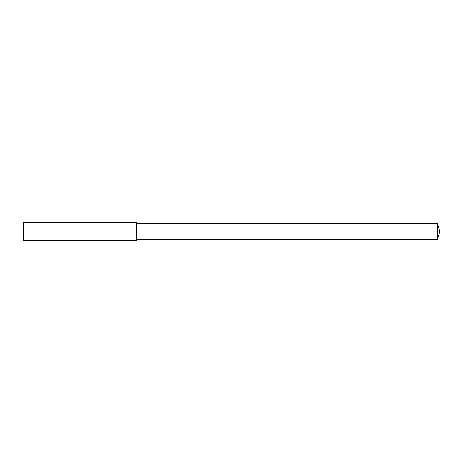 <?xml version="1.0" encoding="UTF-8"?>
<svg xmlns="http://www.w3.org/2000/svg" width="463" height="463" viewBox="0 0 463 463"><rect width="100%" height="100%" fill="white"/><g stroke="black" fill="none" stroke-linecap="round" stroke-linejoin="round"><path stroke-width="0.69" d="M23.52 222.662L23.15 223.033L23.15 239.967L23.52 240.338L23.52 222.662L136.527 222.662L136.527 240.338L23.52 240.338M437.344 223.403L437.344 239.597L439.85 231.5L437.344 223.403L136.527 223.403M437.344 239.597L136.527 239.597"/></g></svg>
